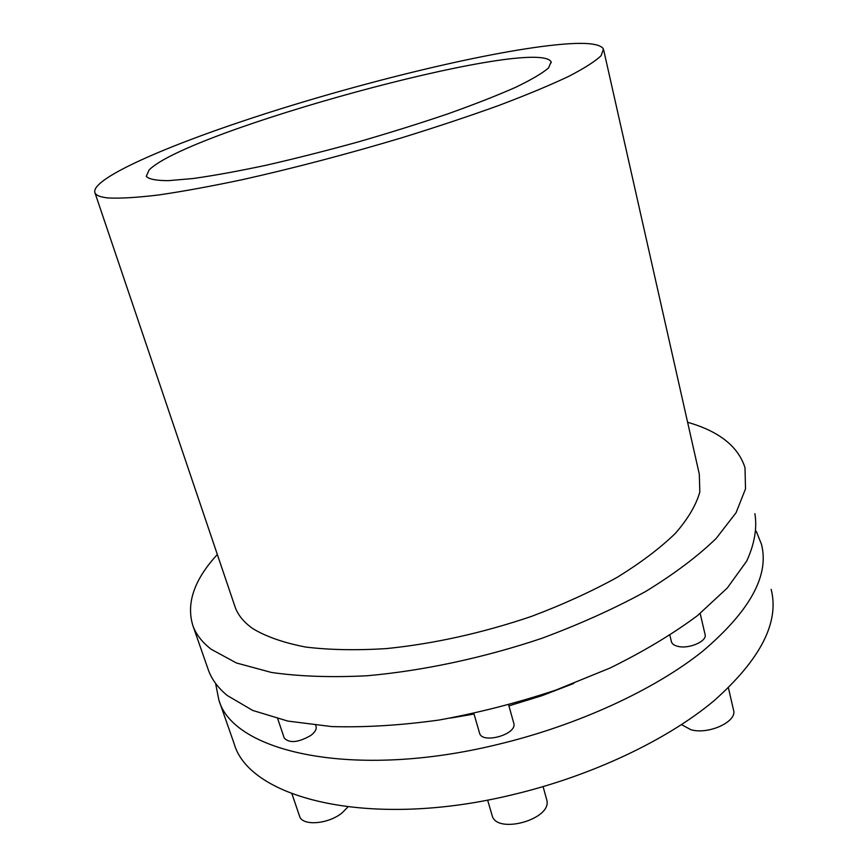 <?xml version="1.0" encoding="UTF-8"?>
<svg xmlns="http://www.w3.org/2000/svg" width="868" height="868" viewBox="0 0 868 868"><rect width="100%" height="100%" fill="white"/><g stroke="black" fill="none" stroke-linecap="round" stroke-linejoin="round"><path stroke-width="1.3" d="M756.299 531.379L761.464 544.258C769.525 575.462 749.909 611.137 702.613 651.293C654.711 689.615 578.196 725.149 498.308 744.321C353.569 779.887 233.145 752.133 218.866 700.009L215.579 683.376M233.514 741.923L234.143 743.713C249.463 798.593 369.714 829.515 512.771 794.676C591.759 775.905 667.145 740.003 714.158 700.639C760.563 659.365 779.562 622.269 771.164 589.35M315.681 725.312L316.039 726.397C316.82 729.174 315.051 732.201 310.744 735.489C298.245 742.617 289.402 743.464 284.227 738.05L284.183 737.909M508.648 704.892L513.954 723.869C516.276 734.751 482.044 744.071 479.603 733.232L479.537 732.983M700.183 613.459L705.055 634.432C707.55 640.92 689.604 649.08 678.396 646.476C674.479 645.651 672.168 644.099 671.452 641.843L671.376 641.56M299.482 815.963L299.558 816.191C302.216 826.293 328.386 824.307 342.22 812.774L347.884 806.99M492.037 815.139L492.156 815.562C496.518 834.625 551.43 819.576 546.927 800.556L543.108 786.636M681.532 724.65L690.982 729.76C709.058 734.881 737.757 721.319 733.482 709.883L728.415 687.857M573.683 683.474L542.001 695.669L508.93 705.868M474.026 714.038L450.687 718.053M207.929 668.729L208.504 670.367C211.857 679.546 218.096 687.912 227.242 695.485L252.696 710.425L287.785 721.069L331.674 726.581C364.842 727.547 400.658 725.355 439.121 720.028C478.322 712.867 517.187 702.906 555.704 690.136L610.009 668.045C643.568 651.521 672.743 634.031 697.546 615.575L727.33 587.951L746.697 561.097C754.542 543.921 757.265 528.113 754.889 513.672M687.608 422.282C719.127 431.309 738.256 446.456 745.004 467.711L745.514 488.858L736.086 512.684L716.187 538.431C697.764 556.279 674.208 573.998 645.51 591.575C614.208 608.696 579.607 624.287 541.708 638.36C483.498 657.901 422.618 670.866 367.023 675.76C331.294 677.572 299.449 676.476 271.489 672.461L236.443 662.989L211.195 649.275C202.179 642.266 196.092 634.454 192.935 625.817C186.002 603.477 194.128 579.705 217.336 554.489M603.694 50.084L699.304 474.167L699.825 491.928C696.223 504.926 688.085 518.728 675.413 533.332C660.114 548.175 640.617 562.898 616.931 577.48C591.119 591.694 562.605 604.681 531.379 616.432C482.348 633.032 434.054 643.752 386.51 648.58C356.531 650.479 329.58 649.969 305.677 647.051C283.966 642.862 266.422 636.765 253.033 628.768C244.006 622.432 238.038 615.206 235.13 607.079L234.653 605.636M555.726 44.876C584.207 41.935 600.114 43.324 603.455 49.053L601.123 55.682C595.231 61.346 584.381 68.268 568.573 76.438C549.911 85.248 526.778 94.883 499.154 105.343C469.306 116.106 436.778 126.945 401.559 137.86C346.549 154.287 293.59 168.197 242.682 179.6C210.881 186.305 182.877 191.437 158.649 194.974C137.046 197.557 120.272 198.566 108.316 197.969C100.482 197.199 96.022 195.474 94.959 192.794C89.99 179.806 159.918 148.547 246.447 119.892C351.16 84.977 482.847 52.351 555.726 44.876M550.507 60.944L551.115 61.91L548.533 67.954C542.424 73.227 531.476 79.672 515.679 87.288C497.18 95.469 474.688 104.29 448.214 113.741C419.949 123.343 389.938 132.739 358.202 141.929C326.292 150.739 295.587 158.518 266.085 165.256C238.103 171.202 213.756 175.629 193.022 178.526L168.338 180.663C156.218 180.631 148.873 179.188 146.291 176.345L149.046 170.041C186.826 131.057 527.885 37.682 550.507 60.944M671.452 641.843L669.879 635.322M291.963 793.819L299.558 816.191M487.61 800.057L492.156 815.562M551.115 61.91L551.288 62.68M235.13 607.079L94.959 192.794M208.504 670.367L192.935 625.817M479.603 733.232L473.852 713.442M284.227 738.05L277.727 718.758M218.866 700.009L234.143 743.713"/></g></svg>
